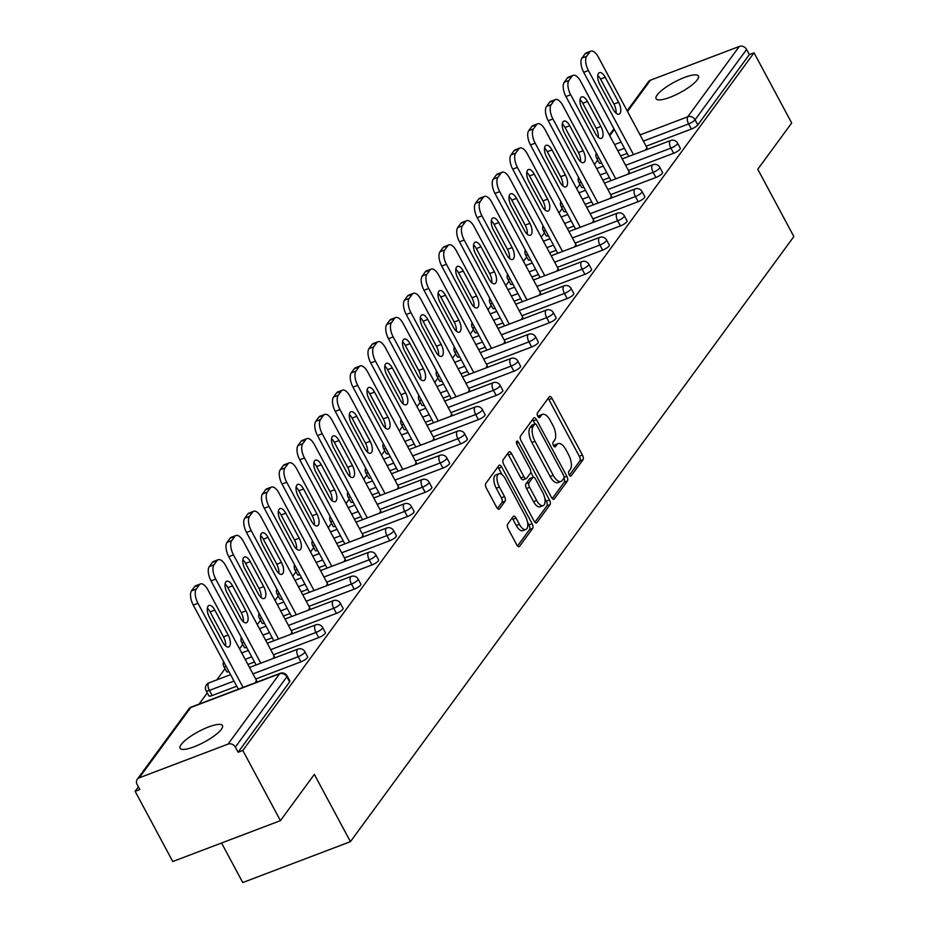 <?xml version="1.0" encoding="UTF-8"?>
<svg xmlns="http://www.w3.org/2000/svg" width="929" height="929" viewBox="0 0 929 929"><rect width="100%" height="100%" fill="white"/><g stroke="black" fill="none" stroke-linecap="round" stroke-linejoin="round"><path stroke-width="1.39" d="M569.175 474.789A2.578 1.15 69.2 0 0 570.87 476.136A2.578 1.15 69.2 0 0 571.138 475.927L582.994 459.739A3.681 1.649 69.2 0 0 582.425 455.071L552.07 398.448A3.681 1.649 69.2 0 0 549.643 396.52A3.681 1.649 69.2 0 0 549.26 396.822L537.403 413.01A2.578 1.15 69.2 0 0 537.798 416.285A2.578 1.15 69.2 0 0 539.494 417.632A2.578 1.15 69.2 0 0 539.761 417.423L541.293 415.321A11.798 5.284 69.2 0 1 542.513 414.357A11.798 5.284 69.2 0 1 550.27 420.512L552.801 425.227A11.798 5.284 69.2 0 1 554.625 440.172L553.08 442.274A2.578 1.15 69.2 0 0 553.487 445.537A2.578 1.15 69.2 0 0 555.182 446.884A2.578 1.15 69.2 0 0 555.449 446.675L556.982 444.573A11.798 5.284 69.2 0 1 558.19 443.621A11.798 5.284 69.2 0 1 565.947 449.764L568.478 454.49A11.798 5.284 69.2 0 1 570.301 469.424L568.769 471.526A2.578 1.15 69.2 0 0 569.175 474.789M221.369 729.277A24.026 5.992 -28.2 0 0 222.449 725.549A24.026 5.992 -28.2 0 0 203.567 729.068A24.026 5.992 -28.2 0 0 181.19 744.524A24.026 5.992 -28.2 0 0 180.098 748.263A24.026 5.992 -28.2 0 0 198.992 744.733A24.026 5.992 -28.2 0 0 221.369 729.277M697.342 79.743A24.026 5.992 -28.2 0 0 698.434 76.015A24.026 5.992 -28.2 0 0 679.552 79.534A24.026 5.992 -28.2 0 0 657.163 95.002A24.026 5.992 -28.2 0 0 656.083 98.729A24.026 5.992 -28.2 0 0 674.965 95.211A24.026 5.992 -28.2 0 0 697.342 79.743M507.629 524.188A3.681 1.649 69.2 0 0 508.198 528.856L516.71 544.742A3.681 1.649 69.2 0 0 519.137 546.658A3.681 1.649 69.2 0 0 519.52 546.368L532.689 528.38A3.681 1.649 69.2 0 0 532.12 523.712L501.765 467.09A3.681 1.649 69.2 0 0 499.337 465.174A3.681 1.649 69.2 0 0 498.954 465.475L485.786 483.452A3.681 1.649 69.2 0 0 486.355 488.12L496.643 507.304A3.681 1.649 69.2 0 0 499.07 509.231A3.681 1.649 69.2 0 0 499.442 508.929L505.086 501.23A3.681 1.649 69.2 0 0 504.517 496.562L499.407 487.051A9.859 4.413 69.2 0 1 498.896 473.755A9.859 4.413 69.2 0 1 505.388 478.899L525.373 516.176A9.859 4.413 69.2 0 1 525.884 529.472A9.859 4.413 69.2 0 1 519.392 524.328L516.071 518.115A3.681 1.649 69.2 0 0 513.644 516.187A3.681 1.649 69.2 0 0 513.261 516.489L507.629 524.188M754.046 52.814L791.682 122.988L757.774 169.252L793.865 236.547L350.419 841.674L314.339 774.38L280.43 820.644L242.806 750.458L754.046 52.814L749.343 54.602L746.591 49.469L695.055 119.795L697.807 124.916L749.343 54.602M551.443 497.352A3.681 1.649 69.2 0 0 553.858 499.268A3.681 1.649 69.2 0 0 554.241 498.978L567.422 480.99A3.681 1.649 69.2 0 0 566.853 476.322L536.486 419.699A3.681 1.649 69.2 0 0 534.07 417.783A3.681 1.649 69.2 0 0 533.687 418.085L520.507 436.061A3.681 1.649 69.2 0 0 521.076 440.729L551.443 497.352M550.049 504.691L536.881 522.667A3.681 1.649 69.2 0 1 536.497 522.969A3.681 1.649 69.2 0 1 534.07 521.041L503.715 464.43A3.681 1.649 69.2 0 1 503.146 459.762L508.79 452.063A3.681 1.649 69.2 0 1 509.162 451.761A3.681 1.649 69.2 0 1 511.589 453.689L523.898 476.647A3.681 1.649 69.2 0 0 526.325 478.563A3.681 1.649 69.2 0 0 526.708 478.272L530.447 473.163A3.681 1.649 69.2 0 0 529.878 468.495L517.058 444.585A2.578 1.15 69.2 0 1 516.919 441.112A2.578 1.15 69.2 0 1 518.614 442.459L549.48 500.023A3.681 1.649 69.2 0 1 550.049 504.691L546.914 505.875L534.918 522.261M221.543 842.998L242.748 882.55L350.419 841.674M627.145 110.795L648.512 81.647A5.632 4.831 36.2 0 1 650.474 80.173L739.31 46.45A5.632 4.831 36.2 0 1 746.591 49.469M280.43 820.644L172.771 861.52L135.135 791.334L138.409 786.875M242.806 750.458L238.091 752.246L235.339 747.125A5.632 4.831 -143.8 0 0 228.058 744.106L139.222 777.828A5.632 4.831 -143.8 0 0 137.26 779.303A5.632 4.831 -143.8 0 0 137.097 784.424L139.849 789.545L135.135 791.334M199.05 704.112L207.272 692.895M216.805 679.9L225.015 668.683M239.543 648.86L242.771 644.459M257.287 624.648L260.515 620.247M275.042 600.424L278.259 596.023M292.786 576.212L296.003 571.811M310.53 551.989L313.758 547.587M328.274 527.777L331.502 523.375M346.029 503.553L349.246 499.152M363.773 479.341L366.99 474.94M381.517 455.117L384.745 450.728M399.261 430.905L402.489 426.504M417.016 406.681L420.233 402.292M434.76 382.469L437.977 378.068M452.504 358.246L455.733 353.856M470.26 334.034L473.476 329.632M488.004 309.81L491.22 305.42M505.748 285.598L508.976 281.197M523.491 261.374L526.72 256.985M541.247 237.162L544.464 232.761M558.991 212.938L562.208 208.549M576.735 188.726L579.963 184.325M594.479 164.514L597.707 160.113M646.909 147.665L645.667 149.999M228.058 744.106L279.594 673.78A5.632 4.831 -143.8 0 1 286.875 676.8A5.632 1.405 -28.2 0 0 287.131 675.929L289.883 681.05A5.632 1.405 151.8 0 1 289.627 681.921L286.875 676.8L235.339 747.125M238.091 752.246L289.627 681.921M697.807 124.916A5.632 1.405 151.8 0 1 691.397 129.038L646.143 146.213M627.191 153.413L620.607 155.909M601.644 163.074A5.632 1.405 151.8 0 1 599.31 163.098L596.557 157.965A5.632 1.405 -28.2 0 0 598.891 157.942M300.961 661.82L298.209 656.698A5.632 1.405 151.8 0 0 304.631 652.576A5.632 1.405 -28.2 0 0 304.886 651.705L307.627 656.838A5.632 1.405 151.8 0 1 307.371 657.709A5.632 1.405 151.8 0 1 300.961 661.82L255.707 679.006M236.756 686.194L212.126 695.542A5.632 1.405 151.8 0 1 208.874 695.879L206.122 690.758A5.632 1.405 -28.2 0 0 209.385 690.421L212.126 695.542M318.705 637.608L315.953 632.475A5.632 1.405 151.8 0 0 322.375 628.364A5.632 1.405 -28.2 0 0 322.63 627.493L325.382 632.614A5.632 1.405 151.8 0 1 325.127 633.485A5.632 1.405 151.8 0 1 318.705 637.608L273.451 654.782M254.5 661.982L247.915 664.479M228.952 671.644A5.632 1.405 151.8 0 1 226.618 671.667L223.866 666.534A5.632 1.405 -28.2 0 0 226.2 666.511M336.449 613.384L333.708 608.263A5.632 1.405 151.8 0 0 340.119 604.14A5.632 1.405 -28.2 0 0 340.374 603.269L343.126 608.402A5.632 1.405 151.8 0 1 342.871 609.273A5.632 1.405 151.8 0 1 336.449 613.384L291.195 630.57M272.255 637.759L265.671 640.267M246.696 647.432A5.632 1.405 151.8 0 1 244.362 647.443L241.621 642.322A5.632 1.405 -28.2 0 0 243.955 642.299M354.204 589.172L351.452 584.039A5.632 1.405 151.8 0 0 357.862 579.928A5.632 1.405 -28.2 0 0 358.118 579.057L360.87 584.178A5.632 1.405 151.8 0 1 360.615 585.061A5.632 1.405 151.8 0 1 354.204 589.172L308.951 606.347M289.999 613.546L283.415 616.043M264.451 623.208A5.632 1.405 151.8 0 1 262.117 623.231L259.365 618.099A5.632 1.405 -28.2 0 0 261.699 618.087M371.948 564.948L369.196 559.827A5.632 1.405 151.8 0 0 375.618 555.705A5.632 1.405 -28.2 0 0 375.873 554.834L378.614 559.966A5.632 1.405 151.8 0 1 378.358 560.837A5.632 1.405 151.8 0 1 371.948 564.948L326.694 582.135M307.743 589.323L301.159 591.831M282.195 598.996A5.632 1.405 151.8 0 1 279.861 599.008L277.109 593.886A5.632 1.405 -28.2 0 0 279.443 593.863M389.692 540.736L386.94 535.603A5.632 1.405 151.8 0 0 393.362 531.493A5.632 1.405 -28.2 0 0 393.617 530.622L396.369 535.743A5.632 1.405 151.8 0 1 396.114 536.625A5.632 1.405 151.8 0 1 389.692 540.736L344.438 557.911M325.487 565.111L318.902 567.607M299.939 574.772A5.632 1.405 151.8 0 1 297.605 574.796L294.853 569.663A5.632 1.405 -28.2 0 0 297.187 569.651M407.436 516.524L404.696 511.391A5.632 1.405 151.8 0 0 411.106 507.28A5.632 1.405 -28.2 0 0 411.361 506.398L414.113 511.531A5.632 1.405 151.8 0 1 413.858 512.402A5.632 1.405 151.8 0 1 407.436 516.524L362.182 533.699M343.242 540.887L336.658 543.395M317.695 550.56A5.632 1.405 151.8 0 1 315.349 550.572L312.608 545.451A5.632 1.405 -28.2 0 0 314.943 545.428M425.192 492.3L422.44 487.179A5.632 1.405 151.8 0 0 428.85 483.057A5.632 1.405 -28.2 0 0 429.105 482.186L431.857 487.307A5.632 1.405 151.8 0 1 431.602 488.189A5.632 1.405 151.8 0 1 425.192 492.3L379.938 509.475M360.986 516.675L354.402 519.172M335.439 526.337A5.632 1.405 151.8 0 1 333.105 526.36L330.352 521.227A5.632 1.405 -28.2 0 0 332.687 521.215M442.936 468.088L440.183 462.956A5.632 1.405 151.8 0 0 446.605 458.845A5.632 1.405 -28.2 0 0 446.861 457.962L449.601 463.095A5.632 1.405 151.8 0 1 449.346 463.966A5.632 1.405 151.8 0 1 442.936 468.088L397.682 485.263M378.73 492.451L372.146 494.96M353.183 502.124A5.632 1.405 151.8 0 1 350.848 502.136L348.096 497.015A5.632 1.405 -28.2 0 0 350.43 496.992M460.679 443.865L457.927 438.743A5.632 1.405 151.8 0 0 464.349 434.621A5.632 1.405 -28.2 0 0 464.605 433.75L467.357 438.871A5.632 1.405 151.8 0 1 467.101 439.754A5.632 1.405 151.8 0 1 460.679 443.865L415.426 461.039M396.486 468.239L389.89 470.736M370.926 477.901A5.632 1.405 151.8 0 1 368.592 477.924L365.84 472.791A5.632 1.405 -28.2 0 0 368.186 472.78M478.423 419.653L475.683 414.52A5.632 1.405 151.8 0 0 482.093 410.409A5.632 1.405 -28.2 0 0 482.348 409.526L485.101 414.659A5.632 1.405 151.8 0 1 484.845 415.53A5.632 1.405 151.8 0 1 478.423 419.653L433.181 436.827M414.229 444.016L407.645 446.524M388.682 453.689A5.632 1.405 151.8 0 1 386.336 453.7L383.596 448.579A5.632 1.405 -28.2 0 0 385.93 448.556M496.179 395.429L493.427 390.308A5.632 1.405 151.8 0 0 499.837 386.185A5.632 1.405 -28.2 0 0 500.092 385.314L502.844 390.435A5.632 1.405 151.8 0 1 502.589 391.318A5.632 1.405 151.8 0 1 496.179 395.429L450.925 412.615M431.973 419.803L425.389 422.3M406.426 429.465A5.632 1.405 151.8 0 1 404.092 429.488L401.34 424.356A5.632 1.405 -28.2 0 0 403.674 424.344M513.923 371.217L511.171 366.084A5.632 1.405 151.8 0 0 517.592 361.973A5.632 1.405 -28.2 0 0 517.848 361.091L520.588 366.223A5.632 1.405 151.8 0 1 520.333 367.094A5.632 1.405 151.8 0 1 513.923 371.217L468.669 388.392M449.717 395.591L443.133 398.088M424.17 405.253A5.632 1.405 151.8 0 1 421.836 405.265L419.084 400.144A5.632 1.405 -28.2 0 0 421.418 400.12M531.667 346.993L528.915 341.872A5.632 1.405 151.8 0 0 535.336 337.75A5.632 1.405 -28.2 0 0 535.592 336.879L538.344 342A5.632 1.405 151.8 0 1 538.088 342.882A5.632 1.405 151.8 0 1 531.667 346.993L486.413 364.18M467.473 371.368L460.877 373.864M441.914 381.029A5.632 1.405 151.8 0 1 439.58 381.053L436.827 375.92A5.632 1.405 -28.2 0 0 439.173 375.908M549.422 322.781L546.67 317.648A5.632 1.405 151.8 0 0 553.08 313.537A5.632 1.405 -28.2 0 0 553.336 312.655L556.088 317.788A5.632 1.405 151.8 0 1 555.832 318.659A5.632 1.405 151.8 0 1 549.422 322.781L504.168 339.956M485.217 347.156L478.632 349.652M459.669 356.817A5.632 1.405 151.8 0 1 457.323 356.829L454.583 351.708A5.632 1.405 -28.2 0 0 456.917 351.685M567.166 298.557L564.414 293.436A5.632 1.405 151.8 0 0 570.824 289.314A5.632 1.405 -28.2 0 0 571.08 288.443L573.832 293.576A5.632 1.405 151.8 0 1 573.576 294.447A5.632 1.405 151.8 0 1 567.166 298.557L521.912 315.744M502.961 322.932L496.376 325.429M477.413 332.594A5.632 1.405 151.8 0 1 475.079 332.617L472.327 327.484A5.632 1.405 -28.2 0 0 474.661 327.472M584.91 274.345L582.158 269.213A5.632 1.405 151.8 0 0 588.58 265.102A5.632 1.405 -28.2 0 0 588.835 264.231L591.576 269.352A5.632 1.405 151.8 0 1 591.32 270.223A5.632 1.405 151.8 0 1 584.91 274.345L539.656 291.52M520.704 298.72L514.12 301.217M495.157 308.382A5.632 1.405 151.8 0 1 492.823 308.393L490.071 303.272A5.632 1.405 -28.2 0 0 492.405 303.249M602.654 250.122L599.913 245.001A5.632 1.405 151.8 0 0 606.323 240.878A5.632 1.405 -28.2 0 0 606.579 240.007L609.331 245.14A5.632 1.405 151.8 0 1 609.076 246.011A5.632 1.405 151.8 0 1 602.654 250.122L557.4 267.308M538.46 274.496L531.864 276.993M512.901 284.158A5.632 1.405 151.8 0 1 510.567 284.181L507.815 279.048A5.632 1.405 -28.2 0 0 510.16 279.037M620.409 225.91L617.657 220.777A5.632 1.405 151.8 0 0 624.067 216.666A5.632 1.405 -28.2 0 0 624.323 215.795L627.075 220.916A5.632 1.405 151.8 0 1 626.82 221.787A5.632 1.405 151.8 0 1 620.409 225.91L575.156 243.084M556.204 250.284L549.62 252.781M530.656 259.946A5.632 1.405 151.8 0 1 528.311 259.957L525.57 254.836A5.632 1.405 -28.2 0 0 527.904 254.813M638.153 201.686L635.401 196.565A5.632 1.405 151.8 0 0 641.811 192.442A5.632 1.405 -28.2 0 0 642.067 191.571L644.819 196.704A5.632 1.405 151.8 0 1 644.563 197.575A5.632 1.405 151.8 0 1 638.153 201.686L592.899 218.872M573.948 226.061L567.364 228.557M548.4 235.722A5.632 1.405 151.8 0 1 546.066 235.745L543.314 230.613A5.632 1.405 -28.2 0 0 545.648 230.601M655.897 177.474L653.145 172.341A5.632 1.405 151.8 0 0 659.567 168.23A5.632 1.405 -28.2 0 0 659.822 167.359L662.563 172.48A5.632 1.405 151.8 0 1 662.307 173.351A5.632 1.405 151.8 0 1 655.897 177.474L610.643 194.649M591.692 201.848L585.107 204.345M566.144 211.51A5.632 1.405 151.8 0 1 563.81 211.533L561.058 206.401A5.632 1.405 -28.2 0 0 563.392 206.377M673.641 153.25L670.901 148.129A5.632 1.405 151.8 0 0 677.311 144.007A5.632 1.405 -28.2 0 0 677.566 143.136L680.318 148.268A5.632 1.405 151.8 0 1 680.063 149.139A5.632 1.405 151.8 0 1 673.641 153.25L628.387 170.437M609.447 177.625L602.863 180.133M583.888 187.286A5.632 1.405 151.8 0 1 581.554 187.31L578.813 182.189A5.632 1.405 -28.2 0 0 581.148 182.165M629.165 171.877L627.923 174.211M611.421 196.1L610.179 198.434M593.677 220.312L592.435 222.646M575.922 244.524L574.679 246.87M558.178 268.748L556.935 271.082M540.434 292.96L539.192 295.306M522.679 317.184L521.448 319.518M504.935 341.396L503.692 343.742M487.191 365.62L485.948 367.954M469.447 389.832L468.204 392.177M451.691 414.055L450.46 416.389M433.948 438.267L432.705 440.613M416.204 462.491L414.961 464.825M398.46 486.703L397.217 489.049M380.704 510.927L379.473 513.261M362.96 535.139L361.718 537.485M345.216 559.363L343.974 561.697M327.472 583.575L326.23 585.909M309.717 607.798L308.474 610.132M291.973 632.01L290.731 634.344M274.229 656.234L272.987 658.568M256.485 680.446L255.243 682.78M558.19 443.621L555.054 444.805A11.798 5.284 69.2 0 0 553.847 445.769L556.982 444.573M542.513 414.357L539.366 415.553A11.798 5.284 69.2 0 0 538.158 416.517L541.293 415.321M569.407 475.183L579.859 460.923A3.681 1.649 69.2 0 0 579.29 456.255L548.923 399.633A3.681 1.649 69.2 0 0 548.087 398.425M535.011 423.984L533.351 420.895A3.681 1.649 69.2 0 0 532.514 419.687M552.279 498.559L564.275 482.186A3.681 1.649 69.2 0 0 563.961 478.017M563.833 478.261A2.578 1.15 69.2 0 0 563.427 474.998L536.776 425.296A2.578 1.15 69.2 0 0 535.081 423.949A2.578 1.15 69.2 0 0 534.825 424.158L533.2 426.376A11.798 5.284 69.2 0 0 535.023 441.31L553.243 475.288A11.798 5.284 69.2 0 0 561 481.431A11.798 5.284 69.2 0 0 562.208 480.479L563.833 478.261M532.282 425.122A2.578 1.15 69.2 0 0 531.945 425.145A2.578 1.15 69.2 0 0 531.678 425.354L534.825 424.158M561 481.431L557.864 482.627A11.798 5.284 69.2 0 1 550.096 476.472L531.887 442.506A11.798 5.284 69.2 0 1 530.064 427.561L531.678 425.354M523.561 479.457A3.681 1.649 69.2 0 1 523.19 479.759A3.681 1.649 69.2 0 1 520.763 477.843L508.453 454.873A3.681 1.649 69.2 0 0 507.606 453.666M530.761 472.153L533.478 477.216M544.777 498.292L546.345 501.207L549.48 500.023M536.672 500.476A9.859 4.413 69.2 0 0 543.163 505.62A9.859 4.413 69.2 0 0 542.652 492.324L535.615 479.19A3.681 1.649 69.2 0 0 533.188 477.262A3.681 1.649 69.2 0 0 532.805 477.564L529.065 482.674A3.681 1.649 69.2 0 0 529.635 487.342L536.672 500.476L533.536 501.66A9.859 4.413 69.2 0 0 540.028 506.804L543.163 505.62M530.529 478.435A3.681 1.649 69.2 0 0 530.041 478.458A3.681 1.649 69.2 0 0 529.669 478.76L532.805 477.564M533.536 501.66L526.499 488.538A3.681 1.649 69.2 0 1 525.93 483.858L529.669 478.76M546.914 505.875A3.681 1.649 69.2 0 0 546.345 501.207M525.884 529.472L522.748 530.656A9.859 4.413 69.2 0 1 516.257 525.512L512.924 519.299A3.681 1.649 69.2 0 0 512.088 518.092M498.896 473.755L495.761 474.951A9.859 4.413 69.2 0 0 496.272 488.248L499.407 487.051M497.479 508.523L501.939 502.426A3.681 1.649 69.2 0 0 501.37 497.758L496.272 488.248M502.02 474.614L498.618 468.286A3.681 1.649 69.2 0 0 497.781 467.078M517.546 545.95L529.553 529.576A3.681 1.649 69.2 0 0 528.984 524.908L527.498 522.144M585.038 53.847L581.96 58.039L586.675 56.251L589.741 52.07L585.038 53.847A11.264 5.04 -110.8 0 1 586.199 52.93L590.902 51.153A11.264 5.04 69.2 0 0 589.741 52.07M586.675 56.251A11.264 5.04 69.2 0 0 588.417 70.523L583.702 72.311L628.794 156.409M583.702 72.311A11.264 5.04 -110.8 0 1 581.96 58.039M597.788 75.458A8.825 3.948 -110.8 0 1 600.517 79.058L613.93 104.06A8.825 3.948 -110.8 0 1 616.02 113.164M590.902 51.153A11.264 5.04 69.2 0 1 598.311 57.017L647.107 148.036M588.417 70.523L633.508 154.62M618.633 102.271A8.825 3.948 -110.8 0 1 619.097 114.162A8.825 3.948 -110.8 0 1 613.291 109.564L599.879 84.562A8.825 3.948 -110.8 0 1 599.426 72.671A8.825 3.948 -110.8 0 1 605.232 77.27L618.633 102.271L613.93 104.06M567.294 78.071L564.217 82.263L568.931 80.475L571.997 76.283L567.294 78.071A11.264 5.04 -110.8 0 1 568.443 77.153L573.158 75.365A11.264 5.04 69.2 0 0 571.997 76.283M568.931 80.475A11.264 5.04 69.2 0 0 570.673 94.746L565.958 96.535L611.05 180.621M565.958 96.535A11.264 5.04 -110.8 0 1 564.217 82.263M580.044 99.67A8.825 3.948 -110.8 0 1 582.773 103.282L596.174 128.272A8.825 3.948 -110.8 0 1 598.276 137.387M573.158 75.365A11.264 5.04 69.2 0 1 580.567 81.241L629.363 172.248M570.673 94.746L615.753 178.832M600.889 126.483A8.825 3.948 -110.8 0 1 601.342 138.386A8.825 3.948 -110.8 0 1 595.535 133.776L582.135 108.786A8.825 3.948 -110.8 0 1 581.682 96.883A8.825 3.948 -110.8 0 1 587.488 101.493L600.889 126.483L596.174 128.272M549.538 102.283L546.473 106.475L551.176 104.687L554.253 100.495L549.538 102.283A11.264 5.04 -110.8 0 1 550.7 101.366L555.403 99.577A11.264 5.04 69.2 0 0 554.253 100.495M551.176 104.687A11.264 5.04 69.2 0 0 552.918 118.958L548.215 120.747L593.306 204.844M548.215 120.747A11.264 5.04 -110.8 0 1 546.473 106.475M562.3 123.894A8.825 3.948 -110.8 0 1 565.029 127.494L578.43 152.484A8.825 3.948 -110.8 0 1 580.52 161.6M555.403 99.577A11.264 5.04 69.2 0 1 562.823 105.453L611.619 196.472M552.918 118.958L598.009 203.056M583.145 150.707A8.825 3.948 -110.8 0 1 583.598 162.598A8.825 3.948 -110.8 0 1 577.792 158L564.391 132.998A8.825 3.948 -110.8 0 1 563.926 121.107A8.825 3.948 -110.8 0 1 569.732 125.705L583.145 150.707L578.43 152.484M531.794 126.507L528.729 130.699L533.432 128.91L536.509 124.718L531.794 126.507A11.264 5.04 -110.8 0 1 532.956 125.589L537.659 123.801A11.264 5.04 69.2 0 0 536.509 124.718M533.432 128.91A11.264 5.04 69.2 0 0 535.174 143.182L530.471 144.97L575.55 229.057M530.471 144.97A11.264 5.04 -110.8 0 1 528.729 130.699M544.545 148.106A8.825 3.948 -110.8 0 1 547.286 151.706L560.686 176.707A8.825 3.948 -110.8 0 1 562.777 185.823M537.659 123.801A11.264 5.04 69.2 0 1 545.068 129.677L593.875 220.684M535.174 143.182L580.265 227.268M565.389 174.919A8.825 3.948 -110.8 0 1 565.854 186.822A8.825 3.948 -110.8 0 1 560.048 182.212L546.647 157.222A8.825 3.948 -110.8 0 1 546.182 145.319A8.825 3.948 -110.8 0 1 551.989 149.929L565.389 174.919L560.686 176.707M514.051 150.719L510.973 154.911L515.688 153.122L518.754 148.93L514.051 150.719A11.264 5.04 -110.8 0 1 515.212 149.801L519.915 148.013A11.264 5.04 69.2 0 0 518.754 148.93M515.688 153.122A11.264 5.04 69.2 0 0 517.43 167.394L512.715 169.183L557.806 253.28M512.715 169.183A11.264 5.04 -110.8 0 1 510.973 154.911M526.801 172.329A8.825 3.948 -110.8 0 1 529.53 175.929L542.942 200.919A8.825 3.948 -110.8 0 1 545.033 210.035M519.915 148.013A11.264 5.04 69.2 0 1 527.324 153.889L576.119 244.908M517.43 167.394L562.521 251.492M547.645 199.143A8.825 3.948 -110.8 0 1 548.098 211.034A8.825 3.948 -110.8 0 1 542.304 206.435L528.891 181.434A8.825 3.948 -110.8 0 1 528.438 169.542A8.825 3.948 -110.8 0 1 534.245 174.141L547.645 199.143L542.942 200.919M496.307 174.942L493.229 179.134L497.944 177.346L501.01 173.154L496.307 174.942A11.264 5.04 -110.8 0 1 497.456 174.025L502.171 172.237A11.264 5.04 69.2 0 0 501.01 173.154M497.944 177.346A11.264 5.04 69.2 0 0 499.686 191.618L494.971 193.406L540.063 277.492M494.971 193.406A11.264 5.04 -110.8 0 1 493.229 179.134M509.057 196.542A8.825 3.948 -110.8 0 1 511.786 200.141L525.187 225.143A8.825 3.948 -110.8 0 1 527.289 234.259M502.171 172.237A11.264 5.04 69.2 0 1 509.58 178.113L558.375 269.12M499.686 191.618L544.766 275.704M529.902 223.355A8.825 3.948 -110.8 0 1 530.354 235.258A8.825 3.948 -110.8 0 1 524.548 230.647L511.147 205.657A8.825 3.948 -110.8 0 1 510.695 193.755A8.825 3.948 -110.8 0 1 516.501 198.353L529.902 223.355L525.187 225.143M478.551 199.154L475.485 203.346L480.188 201.558L483.266 197.366L478.551 199.154A11.264 5.04 -110.8 0 1 479.712 198.237L484.415 196.449A11.264 5.04 69.2 0 0 483.266 197.366M480.188 201.558A11.264 5.04 69.2 0 0 481.93 215.83L477.227 217.618L522.319 301.704M477.227 217.618A11.264 5.04 -110.8 0 1 475.485 203.346M491.313 220.765A8.825 3.948 -110.8 0 1 494.042 224.365L507.443 249.355A8.825 3.948 -110.8 0 1 509.533 258.471M484.415 196.449A11.264 5.04 69.2 0 1 491.836 202.325L540.632 293.332M481.93 215.83L527.022 299.928M512.146 247.567A8.825 3.948 -110.8 0 1 512.611 259.47A8.825 3.948 -110.8 0 1 506.804 254.871L493.404 229.869A8.825 3.948 -110.8 0 1 492.939 217.978A8.825 3.948 -110.8 0 1 498.745 222.577L512.146 247.567L507.443 249.355M460.807 223.378L457.742 227.57L462.445 225.782L465.522 221.59L460.807 223.378A11.264 5.04 -110.8 0 1 461.968 222.461L466.672 220.672A11.264 5.04 69.2 0 0 465.522 221.59M462.445 225.782A11.264 5.04 69.2 0 0 464.186 240.054L459.483 241.842L504.563 325.928M459.483 241.842A11.264 5.04 -110.8 0 1 457.742 227.57M473.558 244.977A8.825 3.948 -110.8 0 1 476.298 248.577L489.699 273.579A8.825 3.948 -110.8 0 1 491.789 282.683M466.672 220.672A11.264 5.04 69.2 0 1 474.08 226.548L522.888 317.555M464.186 240.054L509.278 324.14M494.402 271.791A8.825 3.948 -110.8 0 1 494.867 283.682A8.825 3.948 -110.8 0 1 489.06 279.083L475.66 254.093A8.825 3.948 -110.8 0 1 475.195 242.19A8.825 3.948 -110.8 0 1 481.001 246.789L494.402 271.791L489.699 273.579M443.063 247.59L439.986 251.782L444.701 249.994L447.766 245.802L443.063 247.59A11.264 5.04 -110.8 0 1 444.213 246.673L448.928 244.884A11.264 5.04 69.2 0 0 447.766 245.802M444.701 249.994A11.264 5.04 69.2 0 0 446.443 264.266L441.728 266.054L486.819 350.14M441.728 266.054A11.264 5.04 -110.8 0 1 439.986 251.782M455.814 269.201A8.825 3.948 -110.8 0 1 458.543 272.801L471.955 297.791A8.825 3.948 -110.8 0 1 474.045 306.907M448.928 244.884A11.264 5.04 69.2 0 1 456.336 250.76L505.132 341.767M446.443 264.266L491.534 348.363M476.658 296.003A8.825 3.948 -110.8 0 1 477.111 307.905A8.825 3.948 -110.8 0 1 471.317 303.307L457.904 278.305A8.825 3.948 -110.8 0 1 457.451 266.414A8.825 3.948 -110.8 0 1 463.257 271.013L476.658 296.003L471.955 297.791M425.319 271.814L422.242 276.006L426.957 274.218L430.022 270.025L425.319 271.814A11.264 5.04 -110.8 0 1 426.469 270.896L431.184 269.108A11.264 5.04 69.2 0 0 430.022 270.025M426.957 274.218A11.264 5.04 69.2 0 0 428.699 288.489L423.984 290.278L469.075 374.364M423.984 290.278A11.264 5.04 -110.8 0 1 422.242 276.006M438.07 293.413A8.825 3.948 -110.8 0 1 440.799 297.013L454.2 322.015A8.825 3.948 -110.8 0 1 456.302 331.119M431.184 269.108A11.264 5.04 69.2 0 1 438.593 274.984L487.388 365.991M428.699 288.489L473.778 372.575M458.914 320.226A8.825 3.948 -110.8 0 1 459.367 332.117A8.825 3.948 -110.8 0 1 453.561 327.519L440.16 302.529A8.825 3.948 -110.8 0 1 439.707 290.626A8.825 3.948 -110.8 0 1 445.514 295.225L458.914 320.226L454.2 322.015M407.564 296.026L404.498 300.218L409.201 298.43L412.279 294.238L407.564 296.026A11.264 5.04 -110.8 0 1 408.725 295.108L413.428 293.32A11.264 5.04 69.2 0 0 412.279 294.238M409.201 298.43A11.264 5.04 69.2 0 0 410.943 312.701L406.24 314.49L451.331 398.576M406.24 314.49A11.264 5.04 -110.8 0 1 404.498 300.218M420.326 317.637A8.825 3.948 -110.8 0 1 423.055 321.237L436.456 346.227A8.825 3.948 -110.8 0 1 438.546 355.342M413.428 293.32A11.264 5.04 69.2 0 1 420.849 299.196L469.644 390.203M410.943 312.701L456.034 396.788M441.159 344.438A8.825 3.948 -110.8 0 1 441.623 356.341A8.825 3.948 -110.8 0 1 435.817 351.743L422.416 326.741A8.825 3.948 -110.8 0 1 421.952 314.85A8.825 3.948 -110.8 0 1 427.758 319.448L441.159 344.438L436.456 346.227M389.82 320.25L386.754 324.442L391.457 322.653L394.535 318.461L389.82 320.25A11.264 5.04 -110.8 0 1 390.981 319.332L395.684 317.544A11.264 5.04 69.2 0 0 394.535 318.461M391.457 322.653A11.264 5.04 69.2 0 0 393.199 336.925L388.496 338.713L433.576 422.8M388.496 338.713A11.264 5.04 -110.8 0 1 386.754 324.442M402.571 341.849A8.825 3.948 -110.8 0 1 405.311 345.449L418.712 370.45A8.825 3.948 -110.8 0 1 420.802 379.555M395.684 317.544A11.264 5.04 69.2 0 1 403.093 323.42L451.9 414.427M393.199 336.925L438.291 421.011M423.415 368.662A8.825 3.948 -110.8 0 1 423.879 380.553A8.825 3.948 -110.8 0 1 418.073 375.955L404.672 350.965A8.825 3.948 -110.8 0 1 404.208 339.062A8.825 3.948 -110.8 0 1 410.014 343.66L423.415 368.662L418.712 370.45M372.076 344.462L368.999 348.654L373.713 346.865L376.779 342.673L372.076 344.462A11.264 5.04 -110.8 0 1 373.226 343.544L377.94 341.756A11.264 5.04 69.2 0 0 376.779 342.673M373.713 346.865A11.264 5.04 69.2 0 0 375.455 361.137L370.741 362.925L415.832 447.012M370.741 362.925A11.264 5.04 -110.8 0 1 368.999 348.654M384.827 366.072A8.825 3.948 -110.8 0 1 387.556 369.672L400.956 394.662A8.825 3.948 -110.8 0 1 403.058 403.778M377.94 341.756A11.264 5.04 69.2 0 1 385.349 347.632L434.145 438.639M375.455 361.137L420.547 445.223M405.671 392.874A8.825 3.948 -110.8 0 1 406.124 404.777A8.825 3.948 -110.8 0 1 400.318 400.178L386.917 375.177A8.825 3.948 -110.8 0 1 386.464 363.285A8.825 3.948 -110.8 0 1 392.27 367.884L405.671 392.874L400.956 394.662M354.332 368.685L351.255 372.877L355.958 371.089L359.035 366.897L354.332 368.685A11.264 5.04 -110.8 0 1 355.482 367.768L360.197 365.98A11.264 5.04 69.2 0 0 359.035 366.897M355.958 371.089A11.264 5.04 69.2 0 0 357.7 385.361L352.997 387.149L398.088 471.235M352.997 387.149A11.264 5.04 -110.8 0 1 351.255 372.877M367.083 390.285A8.825 3.948 -110.8 0 1 369.812 393.884L383.212 418.886A8.825 3.948 -110.8 0 1 385.314 427.99M360.197 365.98A11.264 5.04 69.2 0 1 367.605 371.855L416.401 462.863M357.7 385.361L402.791 469.447M387.927 417.098A8.825 3.948 -110.8 0 1 388.38 428.989A8.825 3.948 -110.8 0 1 382.574 424.39L369.173 399.4A8.825 3.948 -110.8 0 1 368.72 387.498A8.825 3.948 -110.8 0 1 374.515 392.096L387.927 417.098L383.212 418.886M336.577 392.897L333.511 397.089L338.214 395.301L341.291 391.109L336.577 392.897A11.264 5.04 -110.8 0 1 337.738 391.98L342.441 390.192A11.264 5.04 69.2 0 0 341.291 391.109M338.214 395.301A11.264 5.04 69.2 0 0 339.956 409.573L335.253 411.361L380.344 495.447M335.253 411.361A11.264 5.04 -110.8 0 1 333.511 397.089M349.327 414.497A8.825 3.948 -110.8 0 1 352.068 418.108L365.469 443.098A8.825 3.948 -110.8 0 1 367.559 452.214M342.441 390.192A11.264 5.04 69.2 0 1 349.861 396.068L398.657 487.075M339.956 409.573L385.047 493.659M370.172 441.31A8.825 3.948 -110.8 0 1 370.636 453.213A8.825 3.948 -110.8 0 1 364.83 448.614L351.429 423.612A8.825 3.948 -110.8 0 1 350.965 411.721A8.825 3.948 -110.8 0 1 356.771 416.32L370.172 441.31L365.469 443.098M318.833 417.121L315.767 421.313L320.47 419.525L323.536 415.333L318.833 417.121A11.264 5.04 -110.8 0 1 319.994 416.204L324.697 414.415A11.264 5.04 69.2 0 0 323.536 415.333M320.47 419.525A11.264 5.04 69.2 0 0 322.212 433.797L317.509 435.573L362.589 519.671M317.509 435.573A11.264 5.04 -110.8 0 1 315.767 421.313M331.583 438.72A8.825 3.948 -110.8 0 1 334.324 442.32L347.725 467.322A8.825 3.948 -110.8 0 1 349.815 476.426M324.697 414.415A11.264 5.04 69.2 0 1 332.106 420.28L380.913 511.298M322.212 433.797L367.303 517.883M352.428 465.534A8.825 3.948 -110.8 0 1 352.892 477.425A8.825 3.948 -110.8 0 1 347.086 472.826L333.685 447.836A8.825 3.948 -110.8 0 1 333.221 435.933A8.825 3.948 -110.8 0 1 339.027 440.532L352.428 465.534L347.725 467.322M301.089 441.333L298.012 445.525L302.726 443.737L305.792 439.545L301.089 441.333A11.264 5.04 -110.8 0 1 302.239 440.416L306.953 438.627A11.264 5.04 69.2 0 0 305.792 439.545M302.726 443.737A11.264 5.04 69.2 0 0 304.468 458.009L299.753 459.797L344.845 543.883M299.753 459.797A11.264 5.04 -110.8 0 1 298.012 445.525M313.839 462.932A8.825 3.948 -110.8 0 1 316.568 466.544L329.969 491.534A8.825 3.948 -110.8 0 1 332.071 500.65M306.953 438.627A11.264 5.04 69.2 0 1 314.362 444.503L363.158 535.51M304.468 458.009L349.548 542.095M334.684 489.746A8.825 3.948 -110.8 0 1 335.137 501.648A8.825 3.948 -110.8 0 1 329.33 497.05L315.93 472.048A8.825 3.948 -110.8 0 1 315.477 460.145A8.825 3.948 -110.8 0 1 321.283 464.755L334.684 489.746L329.969 491.534M283.333 465.557L280.268 469.737L284.971 467.961L288.048 463.768L283.333 465.557A11.264 5.04 -110.8 0 1 284.495 464.639L289.209 462.851A11.264 5.04 69.2 0 0 288.048 463.768M284.971 467.961A11.264 5.04 69.2 0 0 286.713 482.232L282.01 484.009L327.101 568.107M282.01 484.009A11.264 5.04 -110.8 0 1 280.268 469.737M296.096 487.156A8.825 3.948 -110.8 0 1 298.824 490.756L312.225 515.758A8.825 3.948 -110.8 0 1 314.316 524.862M289.209 462.851A11.264 5.04 69.2 0 1 296.618 468.715L345.414 559.734M286.713 482.232L331.804 566.318M316.94 513.969A8.825 3.948 -110.8 0 1 317.393 525.86A8.825 3.948 -110.8 0 1 311.587 521.262L298.186 496.272A8.825 3.948 -110.8 0 1 297.733 484.369A8.825 3.948 -110.8 0 1 303.528 488.968L316.94 513.969L312.225 515.758M265.589 489.769L262.524 493.961L267.227 492.173L270.304 487.98L265.589 489.769A11.264 5.04 -110.8 0 1 266.751 488.851L271.454 487.063A11.264 5.04 69.2 0 0 270.304 487.98M267.227 492.173A11.264 5.04 69.2 0 0 268.969 506.444L264.266 508.233L309.345 592.319M264.266 508.233A11.264 5.04 -110.8 0 1 262.524 493.961M278.34 511.368A8.825 3.948 -110.8 0 1 281.081 514.98L294.481 539.97A8.825 3.948 -110.8 0 1 296.572 549.085M271.454 487.063A11.264 5.04 69.2 0 1 278.863 492.939L327.67 583.946M268.969 506.444L314.06 590.53M299.184 538.181A8.825 3.948 -110.8 0 1 299.649 550.084A8.825 3.948 -110.8 0 1 293.843 545.474L280.442 520.484A8.825 3.948 -110.8 0 1 279.977 508.581A8.825 3.948 -110.8 0 1 285.784 513.191L299.184 538.181L294.481 539.97M247.846 513.981L244.768 518.173L249.483 516.396L252.549 512.204L247.846 513.981A11.264 5.04 -110.8 0 1 249.007 513.063L253.71 511.287A11.264 5.04 69.2 0 0 252.549 512.204M249.483 516.396A11.264 5.04 69.2 0 0 251.225 530.656L246.51 532.445L291.601 616.542M246.51 532.445A11.264 5.04 -110.8 0 1 244.768 518.173M260.596 535.592A8.825 3.948 -110.8 0 1 263.325 539.192L276.737 564.193A8.825 3.948 -110.8 0 1 278.828 573.298M253.71 511.287A11.264 5.04 69.2 0 1 261.119 517.151L309.926 608.17M251.225 530.656L296.316 614.754M281.441 562.405A8.825 3.948 -110.8 0 1 281.905 574.296A8.825 3.948 -110.8 0 1 276.099 569.698L262.686 544.696A8.825 3.948 -110.8 0 1 262.233 532.805A8.825 3.948 -110.8 0 1 268.04 537.403L281.441 562.405L276.737 564.193M230.102 538.205L227.024 542.397L231.739 540.608L234.805 536.416L230.102 538.205A11.264 5.04 -110.8 0 1 231.251 537.287L235.966 535.499A11.264 5.04 69.2 0 0 234.805 536.416M231.739 540.608A11.264 5.04 69.2 0 0 233.481 554.88L228.766 556.668L273.858 640.755M228.766 556.668A11.264 5.04 -110.8 0 1 227.024 542.397M242.852 559.804A8.825 3.948 -110.8 0 1 245.581 563.415L258.982 588.405A8.825 3.948 -110.8 0 1 261.084 597.521M235.966 535.499A11.264 5.04 69.2 0 1 243.375 541.375L292.17 632.382M233.481 554.88L278.561 638.966M263.697 586.617A8.825 3.948 -110.8 0 1 264.15 598.52A8.825 3.948 -110.8 0 1 258.343 593.91L244.942 568.92A8.825 3.948 -110.8 0 1 244.49 557.017A8.825 3.948 -110.8 0 1 250.296 561.627L263.697 586.617L258.982 588.405M212.346 562.417L209.28 566.609L213.984 564.82L217.061 560.64L212.346 562.417A11.264 5.04 -110.8 0 1 213.507 561.499L218.222 559.722A11.264 5.04 69.2 0 0 217.061 560.64M213.984 564.82A11.264 5.04 69.2 0 0 215.725 579.092L211.022 580.88L256.114 664.978M211.022 580.88A11.264 5.04 -110.8 0 1 209.28 566.609M225.108 584.027A8.825 3.948 -110.8 0 1 227.837 587.627L241.238 612.629A8.825 3.948 -110.8 0 1 243.328 621.733M218.222 559.722A11.264 5.04 69.2 0 1 225.631 565.587L274.427 656.606M215.725 579.092L260.817 663.19M245.953 610.841A8.825 3.948 -110.8 0 1 246.406 622.732A8.825 3.948 -110.8 0 1 240.599 618.133L227.199 593.132A8.825 3.948 -110.8 0 1 226.746 581.24A8.825 3.948 -110.8 0 1 232.54 585.839L245.953 610.841L241.238 612.629M194.602 586.64L191.537 590.832L196.24 589.044L199.317 584.852L194.602 586.64A11.264 5.04 -110.8 0 1 195.764 585.723L200.467 583.935A11.264 5.04 69.2 0 0 199.317 584.852M196.24 589.044A11.264 5.04 69.2 0 0 197.982 603.316L193.278 605.104L238.358 689.19M193.278 605.104A11.264 5.04 -110.8 0 1 191.537 590.832M207.353 608.24A8.825 3.948 -110.8 0 1 210.093 611.851L223.494 636.841A8.825 3.948 -110.8 0 1 225.584 645.957M200.467 583.935A11.264 5.04 69.2 0 1 207.875 589.81L256.683 680.818M197.982 603.316L243.073 687.402M228.197 635.053A8.825 3.948 -110.8 0 1 228.662 646.956A8.825 3.948 -110.8 0 1 222.855 642.345L209.455 617.355A8.825 3.948 -110.8 0 1 208.99 605.453A8.825 3.948 -110.8 0 1 214.796 610.063L228.197 635.053L223.494 636.841M570.534 476.159L571.138 475.927M539.157 417.644L539.761 417.423M554.845 446.895L555.449 446.675M650.474 80.173L627.516 111.492M614.348 129.468L609.772 135.715M614.534 144.576L621.118 142.079M640.058 134.891L687.774 116.775L739.31 46.45M691.397 129.038L688.644 123.905A5.632 2.52 69.2 0 1 687.774 116.775A5.632 4.831 36.2 0 1 695.055 119.795A5.632 1.405 151.8 0 1 688.644 123.905L643.391 141.092M287.131 675.929A5.632 5.632 0 0 0 280.175 673.316A5.632 2.52 -110.8 0 0 279.594 673.78L190.759 707.503L139.222 777.828M280.175 673.316L191.339 707.039A5.632 2.52 -110.8 0 0 190.759 707.503A5.632 4.831 -143.8 0 0 188.796 708.978L137.26 779.303M624.439 148.28L617.855 150.788M625.647 165.304L670.901 148.129A5.632 2.52 69.2 0 1 670.03 140.987A5.632 2.52 -110.8 0 1 670.599 140.534L622.209 158.905M606.695 172.504L600.111 175M659.822 167.359A5.632 5.632 0 0 0 652.855 164.747A5.632 2.52 -110.8 0 0 652.274 165.211A5.632 2.52 69.2 0 0 653.145 172.341L607.891 189.528M588.951 196.716L582.367 199.212M642.067 191.571A5.632 5.632 0 0 0 635.111 188.97A5.632 2.52 -110.8 0 0 634.53 189.423A5.632 2.52 69.2 0 0 635.401 196.565L590.147 213.74M571.196 220.939L564.611 223.436M624.323 215.795A5.632 5.632 0 0 0 617.367 213.182A5.632 2.52 -110.8 0 0 616.786 213.647A5.632 2.52 69.2 0 0 617.657 220.777L572.403 237.963M553.452 245.151L546.867 247.648M606.579 240.007A5.632 5.632 0 0 0 599.611 237.406A5.632 2.52 -110.8 0 0 599.042 237.859A5.632 2.52 69.2 0 0 599.913 245.001L554.659 262.175M535.708 269.375L529.124 271.872M588.835 264.231A5.632 5.632 0 0 0 581.868 261.618A5.632 2.52 -110.8 0 0 581.287 262.083A5.632 2.52 69.2 0 0 582.158 269.213L536.904 286.399M517.964 293.587L511.368 296.084M571.08 288.443A5.632 5.632 0 0 0 564.124 285.842A5.632 2.52 -110.8 0 0 563.543 286.295A5.632 2.52 69.2 0 0 564.414 293.436L519.16 310.611M500.208 317.811L493.624 320.308M553.336 312.655A5.632 5.632 0 0 0 546.38 310.054A5.632 2.52 -110.8 0 0 545.799 310.518A5.632 2.52 69.2 0 0 546.67 317.648L501.416 334.835M482.465 342.023L475.88 344.52M535.592 336.879A5.632 5.632 0 0 0 528.624 334.277A5.632 2.52 -110.8 0 0 528.044 334.73A5.632 2.52 69.2 0 0 528.915 341.872L483.672 359.047M464.721 366.247L458.136 368.743M517.848 361.091A5.632 5.632 0 0 0 510.88 358.489A5.632 2.52 -110.8 0 0 510.3 358.954A5.632 2.52 69.2 0 0 511.171 366.084L465.917 383.271M446.977 390.459L440.381 392.955M500.092 385.314A5.632 5.632 0 0 0 493.136 382.713A5.632 2.52 -110.8 0 0 492.556 383.166A5.632 2.52 69.2 0 0 493.427 390.308L448.173 407.483M429.221 414.671L422.637 417.179M482.348 409.526A5.632 5.632 0 0 0 475.393 406.925A5.632 2.52 -110.8 0 0 474.812 407.39A5.632 2.52 69.2 0 0 475.683 414.52L430.429 431.695M411.477 438.894L404.893 441.391M464.605 433.75A5.632 5.632 0 0 0 457.637 431.149A5.632 2.52 -110.8 0 0 457.056 431.602A5.632 2.52 69.2 0 0 457.927 438.743L412.685 455.918M393.733 463.106L387.149 465.615M446.861 457.962A5.632 5.632 0 0 0 439.893 455.361A5.632 2.52 -110.8 0 0 439.312 455.825A5.632 2.52 69.2 0 0 440.183 462.956L394.93 480.13M375.99 487.33L369.394 489.827M429.105 482.186A5.632 5.632 0 0 0 422.149 479.585A5.632 2.52 -110.8 0 0 421.569 480.038A5.632 2.52 69.2 0 0 422.44 487.179L377.186 504.354M358.234 511.542L351.65 514.051M411.361 506.398A5.632 5.632 0 0 0 404.394 503.797A5.632 2.52 -110.8 0 0 403.825 504.261A5.632 2.52 69.2 0 0 404.696 511.391L359.442 528.566M340.49 535.766L333.906 538.263M393.617 530.622A5.632 5.632 0 0 0 386.65 528.009A5.632 2.52 -110.8 0 0 386.069 528.473A5.632 2.52 69.2 0 0 386.94 535.603L341.686 552.79M322.746 559.978L316.162 562.486M375.873 554.834A5.632 5.632 0 0 0 368.906 552.232A5.632 2.52 -110.8 0 0 368.325 552.685A5.632 2.52 69.2 0 0 369.196 559.827L323.942 577.002M304.991 584.202L298.406 586.698M358.118 579.057A5.632 5.632 0 0 0 351.162 576.444A5.632 2.52 -110.8 0 0 350.581 576.909A5.632 2.52 69.2 0 0 351.452 584.039L306.198 601.226M287.247 608.414L280.663 610.922M340.374 603.269A5.632 5.632 0 0 0 333.406 600.668A5.632 2.52 -110.8 0 0 332.837 601.121A5.632 2.52 69.2 0 0 333.708 608.263L288.454 625.438M269.503 632.637L262.919 635.134M322.63 627.493A5.632 5.632 0 0 0 315.663 624.88A5.632 2.52 -110.8 0 0 315.082 625.345A5.632 2.52 69.2 0 0 315.953 632.475L270.699 649.661M251.759 656.849L245.175 659.358M304.886 651.705A5.632 5.632 0 0 0 297.919 649.104A5.632 2.52 -110.8 0 0 297.338 649.557A5.632 2.52 69.2 0 0 298.209 656.698L252.955 673.873M234.003 681.073L209.385 690.421A5.632 2.52 69.2 0 1 208.514 683.279A5.632 2.52 -110.8 0 1 209.083 682.827A5.632 5.632 0 0 0 206.122 690.758M548.923 399.633L552.07 398.448M579.29 456.255L582.425 455.071M579.859 460.923L582.994 459.739M533.351 420.895L536.486 419.699M564.066 477.378L566.853 476.322M564.275 482.186L567.422 480.99M553.382 499.303L554.241 498.978M530.064 427.561L533.2 426.376M531.887 442.506L535.023 441.31M550.096 476.472L553.243 475.288M536.021 522.992L536.881 522.667M508.453 454.873L511.589 453.689M520.763 477.843L523.898 476.647M516.547 443.238L518.614 442.459M525.93 483.858L529.065 482.674M526.499 488.538L529.635 487.342M512.924 519.299L516.071 518.115M516.257 525.512L519.392 524.328M501.37 497.758L504.517 496.562M501.939 502.426L505.086 501.23M498.583 509.255L499.442 508.929M498.618 468.286L501.765 467.09M528.984 524.908L532.12 523.712M529.553 529.576L532.689 528.38M518.649 546.693L519.52 546.368M600.517 79.058L605.232 77.27M582.773 103.282L587.488 101.493M565.029 127.494L569.732 125.705M547.286 151.706L551.989 149.929M529.53 175.929L534.245 174.141M511.786 200.141L516.501 198.353M494.042 224.365L498.745 222.577M476.298 248.577L481.001 246.789M458.543 272.801L463.257 271.013M440.799 297.013L445.514 295.225M423.055 321.237L427.758 319.448M405.311 345.449L410.014 343.66M387.556 369.672L392.27 367.884M369.812 393.884L374.515 392.096M352.068 418.108L356.771 416.32M334.324 442.32L339.027 440.532M316.568 466.544L321.283 464.755M298.824 490.756L303.528 488.968M281.081 514.98L285.784 513.191M263.325 539.192L268.04 537.403M245.581 563.415L250.296 561.627M227.837 587.627L232.54 585.839M210.093 611.851L214.796 610.063M613.976 128.771L609.401 135.019M596.313 153.146A5.632 5.632 0 0 0 596.557 157.965M677.566 143.136A5.632 5.632 0 0 0 670.599 140.534M603.258 166.094L596.673 168.602M578.57 177.358A5.632 5.632 0 0 0 578.813 182.189M652.855 164.747L604.465 183.118M585.514 190.317L578.93 192.814M560.826 201.581A5.632 5.632 0 0 0 561.058 206.401M635.111 188.97L586.722 207.341M567.77 214.529L561.186 217.038M543.07 225.793A5.632 5.632 0 0 0 543.314 230.613M617.367 213.182L568.966 231.553M550.026 238.753L543.43 241.25M525.326 250.017A5.632 5.632 0 0 0 525.57 254.836M599.611 237.406L551.222 255.777M532.271 262.965L525.686 265.473M507.582 274.229A5.632 5.632 0 0 0 507.815 279.048M581.868 261.618L533.478 279.989M514.527 287.189L507.942 289.685M489.838 298.453A5.632 5.632 0 0 0 490.071 303.272M564.124 285.842L515.723 304.213M496.783 311.401L490.198 313.909M472.083 322.665A5.632 5.632 0 0 0 472.327 327.484M546.38 310.054L497.979 328.425M479.027 335.624L472.443 338.121M454.339 346.889A5.632 5.632 0 0 0 454.583 351.708M528.624 334.277L480.235 352.648M461.283 359.837L454.699 362.333M436.595 371.101A5.632 5.632 0 0 0 436.827 375.92M510.88 358.489L462.491 376.86M443.539 384.06L436.955 386.557M418.851 395.324A5.632 5.632 0 0 0 419.084 400.144M493.136 382.713L444.736 401.084M425.796 408.272L419.211 410.769M401.096 419.536A5.632 5.632 0 0 0 401.34 424.356M475.393 406.925L426.992 425.296M408.04 432.496L401.456 434.993M383.352 443.76A5.632 5.632 0 0 0 383.596 448.579M457.637 431.149L409.248 449.52M390.296 456.708L383.712 459.205M365.608 467.972A5.632 5.632 0 0 0 365.84 472.791M439.893 455.361L391.504 473.732M372.552 480.932L365.968 483.428M347.864 492.196A5.632 5.632 0 0 0 348.096 497.015M422.149 479.585L373.748 497.956M354.808 505.144L348.224 507.64M330.109 516.408A5.632 5.632 0 0 0 330.352 521.227M404.394 503.797L356.004 522.168M337.053 529.367L330.469 531.864M312.365 540.632A5.632 5.632 0 0 0 312.608 545.451M386.65 528.009L338.261 546.391M319.309 553.579L312.725 556.076M294.621 564.844A5.632 5.632 0 0 0 294.853 569.663M368.906 552.232L320.517 570.603M301.565 577.792L294.981 580.3M276.877 589.067A5.632 5.632 0 0 0 277.109 593.886M351.162 576.444L302.761 594.815M283.821 602.015L277.225 604.512M259.121 613.279A5.632 5.632 0 0 0 259.365 618.099M333.406 600.668L285.017 619.039M266.066 626.227L259.481 628.736M241.377 637.503A5.632 5.632 0 0 0 241.621 642.322M315.663 624.88L267.273 643.251M248.322 650.451L241.737 652.948M223.634 661.715A5.632 5.632 0 0 0 223.866 666.534M297.919 649.104L249.529 667.475M230.578 674.663L209.083 682.827M191.339 707.039A5.632 5.632 0 0 0 188.796 708.978M531.945 425.145L535.081 423.949M523.19 479.759L526.325 478.563M530.041 478.458L533.188 477.262"/></g></svg>
